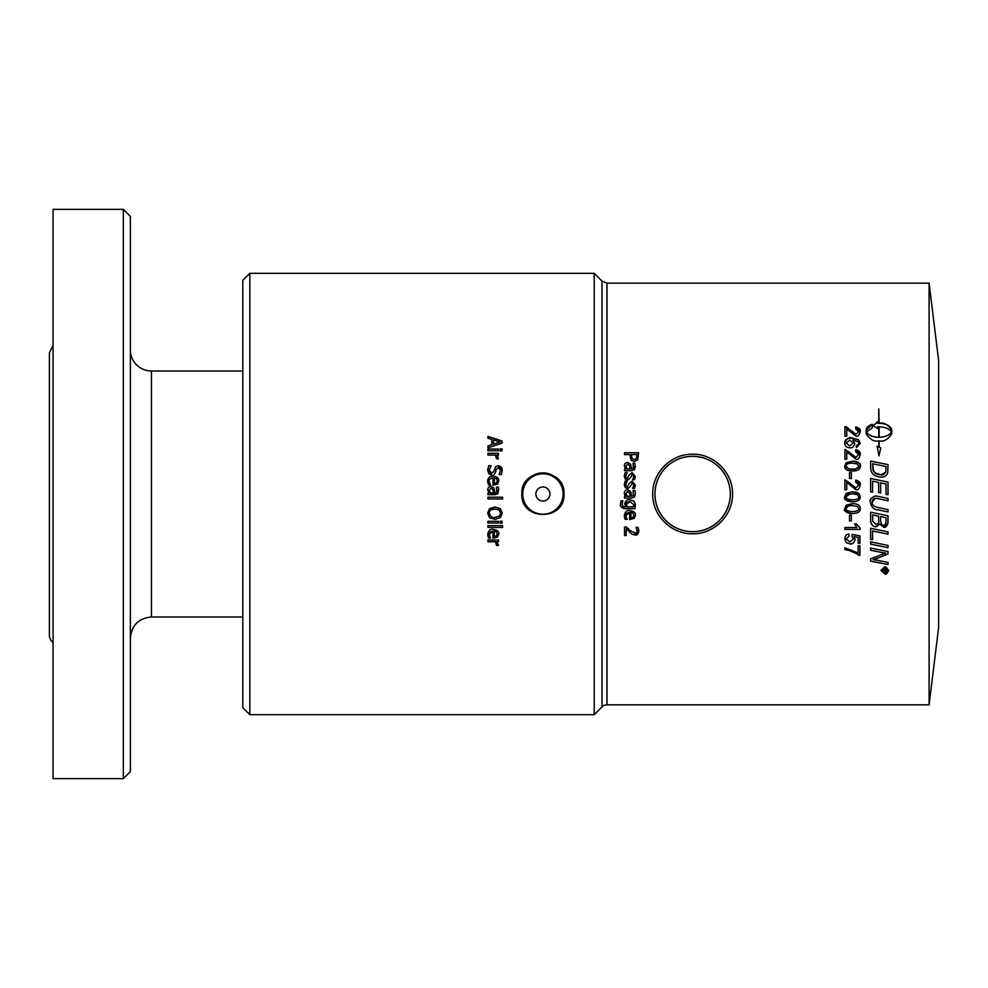 <?xml version="1.0" encoding="UTF-8"?>
<svg xmlns="http://www.w3.org/2000/svg" width="988" height="988" viewBox="0 0 988 988"><rect width="100%" height="100%" fill="white"/><g stroke="black" fill="none" stroke-linecap="round" stroke-linejoin="round"><path stroke-width="1.48" d="M606.978 704.839L606.978 283.161L929.103 283.161L929.103 704.839L606.978 704.839A7.027 7.027 0 0 0 602.001 706.902L594.22 714.682L594.22 273.318L602.001 281.098L602.001 706.902M625.231 487.689L624.268 484.626L625.157 481.131L627.158 481.131L625.762 484.688L626.12 486.306L627.331 486.936L629.245 483.478L632.098 481.181L635.321 485.096L634.555 488.356L632.653 488.356L633.827 485.071L632.345 482.984L630.393 486.392L627.565 488.739L625.231 487.689M637.705 459.84L634.345 461.495L631.221 460.272L629.764 454.579L624.527 454.579L624.527 452.739L638.581 452.739L637.705 459.84M624.527 468.942L625.639 468.942L624.231 465.533L625.157 463.286L627.578 462.372L630.665 464.274L631.456 468.942L633.394 468.226L633.036 463.211L634.839 463.211L635.321 466.41L634.531 469.559L631.727 470.696L624.527 470.696L624.527 468.942L625.639 468.942M625.231 479.069L624.268 476.018L625.157 472.536L627.158 472.536L625.762 476.08L626.12 477.698L627.331 478.328L629.245 474.87L632.098 472.585L635.321 476.5L634.555 479.748L632.653 479.748L633.827 476.463L632.345 474.388L630.393 477.784L627.565 480.131L625.231 479.069M635.321 493.506L634.531 496.902L631.727 498.051L624.527 498.051L624.527 496.272L625.639 496.272L624.231 492.839L625.157 490.579L627.578 489.64L630.665 491.567L631.456 496.272L633.394 495.556L633.036 490.493L634.839 490.493L635.321 494M625.639 496.272L624.231 492.839L625.157 490.579L627.578 489.64L630.665 491.567L631.27 494M622.835 500.83L622.131 504.053L622.946 506.325L625.923 506.869L624.7 503.744C625.713 500.57 627.442 499.261 629.899 499.817L633.95 501.163L635.37 504.251L635.074 508.647L625.725 508.647C621.39 507.807 619.649 506.226 620.538 503.917L620.995 500.83L622.835 500.83M624.577 517.749L624.28 515.773C625.132 511.636 626.948 509.882 629.739 510.487C634.037 511.278 635.914 512.896 635.37 515.341L634.197 518.367L629.615 519.54L629.615 512.278C626.565 512.896 625.305 514.056 625.836 515.748L627.108 519.342L625.169 519.342L624.28 515.748M626.157 535.57L624.527 535.57L624.527 527.036L626.516 527.036L629.899 530.383L634.914 533.125L636.68 532.433L637.248 530.741L636.025 527.333L638.038 527.333L638.878 530.877C638.223 534.1 636.939 535.471 635.012 535.002L632.197 534.286L626.157 528.778L626.157 535.57L624.527 535.533M884.865 566.692L888.792 570.36L884.865 573.991L880.95 570.36L884.865 566.692M870.613 544.141L870.613 541.881A5045.111 1163.024 12.1 0 0 888.014 545.413L888.014 547.661A5045.111 1215.771 -167.8 0 1 870.613 544.141M870.613 520.75L870.613 512.192A5045.111 468.361 11.8 0 0 888.014 515.798L887.891 523.554L883.877 527.271L879.691 524.085L876.121 526.876C873.046 526.641 871.206 524.603 870.613 520.75C870.922 524.455 872.762 526.493 876.121 526.839L879.691 524.06L883.877 527.271M870.613 491.765L870.613 478.451A5045.111 321.705 11.8 0 1 888.014 482.082L888.014 494.704L886.038 494.296L886.038 483.984L880.617 482.848L880.617 492.963L878.641 492.543L878.641 482.44A5068.699 286.952 -168.2 0 0 872.589 481.181L872.589 492.172L870.613 491.765M870.613 467.25L870.613 461.05A5045.111 729.811 11.9 0 1 888.014 464.644L887.73 472.709C886.854 475.636 884.569 477.118 880.901 477.155C875.109 476.525 871.774 474.166 870.897 470.103L870.613 467.25M844.691 538.905C845.37 535.459 846.79 533.853 848.927 534.113L849.087 536.027L846.222 538.892L849.939 542.042L853.397 538.868L851.915 536.151L852.15 534.434A6149.312 1179.684 10.9 0 0 859.968 535.879L859.968 543.264L858.177 543.264L858.177 537.349L854.089 536.546L855.04 539.362C854.324 542.684 852.681 544.227 850.112 543.968L846.531 542.795L844.691 538.905L846.531 542.795L850.112 543.968C853.2 543.684 854.842 542.153 855.04 539.312M849.507 520.911L849.507 515.193L851.384 515.193L851.384 520.911L849.507 520.911L851.384 520.898M846.247 505.14L852.446 503.633C857.633 503.633 860.227 505.288 860.215 508.585C860.326 511.821 857.732 513.476 852.446 513.525C847.284 513.525 844.691 511.883 844.691 508.585L846.247 505.14M846.247 493.321L852.446 491.814L856.794 492.37L859.338 494.012L860.215 496.779C860.326 500.027 857.732 501.682 852.446 501.731C847.284 501.731 844.691 500.076 844.691 496.779L846.247 493.321L852.446 491.814L859.325 494M849.507 478.464L849.507 472.721L851.384 472.721L851.384 478.464L849.507 478.464M846.247 462.717L852.446 461.223C857.633 461.223 860.227 462.866 860.215 466.138C860.326 469.362 857.732 471.004 852.446 471.054C847.284 471.054 844.691 469.411 844.691 466.138L846.247 462.717L852.446 461.248C859.128 462.384 861.721 464.014 860.215 466.163M846.741 429.051L846.741 436.19L844.938 436.19L844.938 426.581L850.569 430.286C853.718 433.72 855.534 435.053 856.04 434.312L858.671 431.571L855.62 428.743L855.818 426.915C859.362 427.977 860.832 429.545 860.215 431.62C859.264 435.313 857.856 436.832 855.991 436.165L846.741 429.051M872.28 424.272L872.28 427.816L866.562 432.015C868.501 435.251 872.565 437.005 878.764 437.276L878.764 426.804A22.267 21.106 0 0 0 877.69 426.828L877.69 428.508L873.096 425.791L877.69 421.629L877.69 423.296A22.267 20.983 180 0 1 878.764 423.259L878.764 408.909L879.159 423.259C883.754 422.247 887.965 424.568 891.781 430.225L891.781 433.806C887.965 439.536 883.754 441.908 879.159 440.895L879.159 447.181L880.777 447.91L878.962 455.876L877.146 446.292L878.764 447.008L878.764 440.895C874.17 441.908 869.959 439.536 866.143 433.806L866.143 430.225C866.291 427.656 868.329 425.667 872.28 424.272M860.215 443.328L856.423 447.539L856.275 445.736L857.893 445.045L858.683 443.217L858.189 441.698L852.78 439.833L854.818 443.414C853.941 446.7 852.298 448.157 849.878 447.799C846.654 447.589 844.913 446.033 844.691 443.155C846.765 438.487 849.223 436.782 852.064 438.042L858.473 439.623L860.215 443.328M846.741 451.911L846.741 459.247L844.938 459.247L844.938 449.367L850.569 453.183C853.718 456.703 855.534 458.086 856.04 457.321L858.671 454.505L855.62 451.59L855.818 449.701C859.362 450.8 860.832 452.418 860.215 454.542C859.264 458.346 857.856 459.902 855.991 459.222L846.741 451.911M846.741 482.354L846.741 489.801L844.938 489.801L844.938 479.76L850.569 483.651C853.718 487.232 855.534 488.628 856.04 487.85L858.671 484.997L855.62 482.021L855.818 480.106C859.362 481.218 860.832 482.86 860.215 485.034C859.264 488.887 857.856 490.468 855.991 489.776L846.741 482.354M860.215 529.395L844.938 529.395L844.938 527.555L856.843 527.555L854.595 523.862L856.398 523.862L860.215 528.21L860.215 529.395L844.938 529.358M858.164 552.959L858.164 545.771L859.968 545.771L859.968 555.256L849.124 550.378L844.938 549.686L844.938 547.821L858.164 552.959M878.517 496.445A5079.58 80.967 11.8 0 0 888.014 498.421L888.014 500.755A5063.883 132.602 -168.2 0 1 877.319 498.52L875.343 498.261C872.836 499.162 871.799 500.447 872.243 502.126C871.922 504.917 873.985 506.733 878.443 507.597A5031.242 340.971 11.8 0 0 888.014 509.598L888.014 511.92A5033.564 393.965 -168.2 0 1 877.801 509.796C874.059 509.944 871.564 507.424 870.329 502.25C869.205 500.138 870.885 498.038 875.38 495.951L878.517 496.445M870.613 539.349L870.613 528.271A5045.111 844.715 12 0 0 888.014 531.853L888.014 534.138A5040.443 902.093 -168 0 1 872.589 530.964L872.589 539.757L870.613 539.349L872.589 539.72M870.613 550.267L870.613 548.068A5045.111 1307.643 12.2 0 0 888.014 551.576L888.014 553.947A1304.765 347.443 155.4 0 1 881.494 556.689L873.256 559.64L877.801 560.406A5094.042 1594.706 12.4 0 0 888.014 562.419L888.014 564.556A5116.469 1636.165 -167.6 0 1 870.613 561.147L870.613 558.936A1408.826 387.728 -23.7 0 0 880.666 554.91L885.68 553.107L881.222 552.378A5107.799 1359.698 -167.8 0 1 870.613 550.267M652.698 494C652.191 472.672 671.297 453.69 692.613 454.208C713.929 453.69 733.034 472.672 732.528 494C733.034 515.328 713.929 534.31 692.613 533.792C671.297 534.31 652.191 515.328 652.698 494M542.918 501.04A7.04 7.04 0 0 1 536.817 490.48A7.04 7.04 0 0 1 549.019 490.48A7.04 7.04 0 0 1 542.918 501.04M522.714 494A20.205 20.205 0 0 1 542.918 473.795A20.205 20.205 0 0 1 563.123 494A20.205 20.205 0 0 1 542.918 514.205A20.205 20.205 0 0 1 522.714 494M123.339 209.357L123.339 778.643L130.367 771.616L130.367 216.384L123.339 209.357L53.056 209.357L53.056 778.643L123.339 778.643M130.367 638.075C131.614 625.268 138.641 618.241 151.448 616.994L151.448 371.006A21.081 21.081 0 0 1 130.367 349.925M886.36 569.384L885.075 569.384L885.717 571.113L886.36 569.323L885.075 569.384M249.841 273.318L242.813 280.345L242.813 707.655L249.841 714.682L249.841 273.318L594.22 273.318M489.233 513.18C490.357 516.613 492.259 518.033 494.939 517.416L499.187 516.279L500.644 513.18L499.187 510.067L494.939 508.919C490.332 509.709 488.43 511.117 489.233 513.18L489.233 513.167C489.282 510.45 491.184 509.03 494.939 508.906L494.939 508.919M730.28 494A37.668 37.668 0 0 1 673.779 526.616A37.668 37.668 0 0 1 673.779 461.384A37.668 37.668 0 0 1 730.28 494M730.33 494A37.717 37.717 0 0 0 692.613 456.283A37.717 37.717 0 0 0 654.908 494A37.717 37.717 0 0 0 692.613 531.717A37.717 37.717 0 0 0 730.33 494M550.983 474.524A21.081 21.081 0 0 0 534.841 474.524M564 494C565.297 521.195 520.54 521.195 521.837 494C520.54 466.805 565.297 466.805 564 494M929.103 283.161L938.6 360.459L938.6 627.541L929.103 704.839M884.865 573.386L888.138 570.36L884.865 567.297L881.605 570.36L884.865 573.386M882.704 569.384L882.704 568.742L886.928 568.742L886.928 570.101L885.779 571.793L884.593 570.656L882.704 572.052L884.495 569.755L882.704 569.384M886.038 517.687L880.567 516.551L880.567 520.244C881.173 524.418 882.222 526.036 883.741 525.122C884.828 525.814 885.594 524.628 886.038 521.553L886.038 517.7L880.567 516.551M878.591 516.144A5107.528 510.586 -168.2 0 1 872.589 514.909L872.7 521.182L876.109 524.529C878.443 523.603 879.271 522.343 878.591 520.738L878.591 516.131A5111.443 511.006 -168.2 0 1 872.589 514.884L872.589 514.909M886.038 466.534A5034.403 674.545 -168.1 0 0 872.589 463.743L873.565 471.313L874.973 472.832L881.012 474.808L885.754 472.19L886.038 466.534M857.584 506.511L852.446 505.547C847.865 505.708 845.79 506.721 846.222 508.585C845.79 510.438 847.877 511.451 852.446 511.611C857.028 511.451 859.103 510.438 858.671 508.561L857.584 506.498L852.446 505.547C850.223 504.596 848.149 505.609 846.222 508.573L846.222 508.585M858.671 496.754L857.584 494.704L852.446 493.741L847.593 494.519L846.222 496.779C845.79 498.631 847.877 499.644 852.446 499.805C857.028 499.656 859.103 498.631 858.671 496.754L857.584 494.704L855.732 494M857.584 464.076L852.446 463.125C847.865 463.273 845.79 464.286 846.222 466.138C845.79 467.979 847.877 468.979 852.446 469.139C857.028 468.991 859.103 467.979 858.671 466.114L857.584 464.076M879.159 437.276C885.347 437.005 889.422 435.251 891.361 432.015C889.41 428.792 885.347 427.051 879.159 426.804L879.159 437.314C885.347 437.054 889.422 435.3 891.361 432.065L891.361 432.015M853.163 443.044L849.865 440.117L846.222 443.118L849.766 445.921L853.163 443.044L849.766 445.921M631.357 454.604L632.197 458.803L634.284 459.568L636.42 458.568L636.964 454.579L631.357 454.579L632.197 458.778L634.284 459.593L636.42 458.593L636.964 454.604M888.014 553.898A1305.506 347.69 155.4 0 1 881.494 556.639L876.467 558.665M876.467 558.615L873.256 559.64M888.014 564.506A5120.384 1637.474 -167.6 0 1 870.613 561.098M870.613 550.217A5111.714 1360.785 -167.8 0 0 881.222 552.329L885.68 553.107M888.014 534.1A5044.283 902.81 -168 0 1 872.589 530.939L872.589 530.964M888.014 500.743A5067.761 132.701 -168.2 0 1 877.319 498.52L875.343 498.261L872.243 502.126M888.014 511.908A5037.417 394.286 -168.2 0 1 877.801 509.783C874.059 509.932 871.564 507.424 870.329 502.237M859.968 555.207L858.51 555.256M858.51 555.207C857.325 553.737 854.2 552.119 849.124 550.328L844.938 549.637M856.843 527.518L854.595 523.838M844.938 479.773L856.04 487.862L858.671 484.997M855.62 482.021L855.818 480.106L860.215 485.046M844.938 449.404L856.04 457.345L858.671 454.505M855.633 451.59L855.818 449.701L860.215 454.566M856.275 445.773L857.893 445.045M857.893 445.082L858.683 443.217M854.818 443.464L852.78 439.833M844.691 443.204C844.518 439.981 846.975 438.277 852.064 438.092L858.473 439.672L860.215 443.377M846.222 443.118L849.766 445.959M878.764 437.276L878.764 437.314C872.565 437.054 868.501 435.3 866.562 432.065L866.562 432.015M872.28 424.334L866.143 430.286M878.764 447.008L877.159 446.341M880.765 447.935L879.159 447.181M891.781 430.286C891.04 426.087 886.841 423.778 879.159 423.321L879.159 423.259M878.764 423.259L878.764 423.321A22.292 20.995 0 0 0 877.69 423.346L877.69 423.296M877.69 421.691L873.096 425.853M844.938 426.643L846.234 426.791M846.234 426.853L856.04 434.362L858.671 431.571M855.633 428.743L855.818 426.915M855.818 426.977L860.215 431.645M844.691 466.163L846.247 462.742M846.222 466.163L846.222 466.138C848.149 469.09 850.236 470.09 852.446 469.164C855.04 469.967 857.115 468.954 858.671 466.138L858.671 466.114M849.507 472.746L851.384 472.746M860.215 496.779L860.215 496.779C860.326 500.014 857.732 501.669 852.446 501.719C845.814 500.595 843.233 498.94 844.691 496.779L844.691 496.779M849.729 493.889L846.222 496.779M860.215 508.573C860.326 511.809 857.732 513.451 852.446 513.513C845.814 512.377 843.233 510.734 844.691 508.573M858.671 508.548L857.584 506.498M849.087 535.99L846.222 538.892M851.915 536.126L853.397 538.868M859.968 543.227L858.177 543.227M854.089 536.546L858.177 537.349M870.613 461.075A5048.964 730.391 11.9 0 1 888.014 464.669M872.589 463.767L872.935 469.794L874.973 472.844C875.43 473.746 877.443 474.401 881.012 474.82C882.296 475.475 883.877 474.611 885.754 472.215L886.038 466.558M870.613 478.464A5048.964 321.952 11.8 0 1 888.014 482.095M888.014 494.704L886.038 494.296M888.014 521.294L887.891 523.529C886.532 526.653 885.199 527.888 883.877 527.234M888.014 547.624A5048.964 1216.734 -167.9 0 1 870.613 544.104M888.792 570.298C887.335 573.546 886.038 574.757 884.865 573.929L880.95 570.298M888.138 570.36L888.138 570.298C886.891 567.532 885.791 566.519 884.865 567.236L881.605 570.36M886.928 568.742L885.779 571.719L884.593 570.656M884.371 570.928L882.704 571.99L882.704 571.274M882.704 568.742L884.495 569.384M493.432 439.932L493.432 444.155A2262.681 495.828 -18.7 0 1 500.052 442.044A2284.244 521.553 -161.4 0 0 493.432 439.932M494.358 477.957L494.358 483.515L496.47 482.91L497.297 480.921L496.458 478.822L494.358 477.957M489.245 490.134L490.505 492.913L493.432 492.913L493 489.752L491.085 488.121L489.245 490.122L490.505 492.913L493.432 492.913M494.358 531.062L494.358 536.533L496.47 535.941L497.297 533.989L496.458 531.914L494.358 531.062L496.458 531.914M496.556 545.45L495.396 541.733L487.911 541.733L487.911 540.004L498.458 540.004L498.458 541.733L496.878 541.733L498.397 545.45L496.556 545.413L498.397 545.45L498.458 544.709M495.396 541.733L496.631 544.437M495.396 541.696L487.911 541.696M498.458 541.696L496.878 541.733M487.664 534.508C488.517 530.433 490.332 528.691 493.123 529.284C497.421 530.074 499.298 531.668 498.755 534.088L497.582 537.089L493 538.201L493 531.062L489.221 534.459L490.493 538.052L488.554 538.052L487.664 534.483L488.554 538.052L490.493 538.052M498.755 534.088L497.582 537.089M497.582 537.052L493 538.238M493 531.062C489.949 531.68 488.69 532.828 489.221 534.496M497.297 533.989L496.458 531.877M500.212 523.183L500.212 521.182L502.052 521.182L502.052 523.183L500.212 523.183M502.052 523.158L500.212 523.158M487.911 499.002L487.911 497.223L502.596 497.223L502.596 499.002L487.911 499.002L502.596 499.002M498.681 489.603L497.915 493.543L495.112 494.692L487.911 494.692L487.911 492.913L489.023 492.913L487.615 489.492L488.541 487.22L490.962 486.294L494.049 488.208L494.84 492.913L496.779 492.197L496.421 487.146L498.224 487.146L498.594 488.899M487.615 489.492L488.541 487.22L490.962 486.294L494.049 488.208L494.84 492.913L496.779 492.197L497.137 490.357M496.421 487.146L498.224 487.146L498.705 490.369M487.911 494.692L497.483 494M487.911 492.913L489.023 492.913M487.664 481.465C487.739 478.019 489.554 476.253 493.123 476.167C496.717 476.34 498.594 477.97 498.755 481.033L497.582 484.071L493 485.244L493 477.957C489.949 478.575 488.69 479.736 489.221 481.428L490.493 485.046L488.554 485.046L487.664 481.452C488.517 477.315 490.332 475.549 493.123 476.154C497.421 476.957 499.298 478.575 498.755 481.02M489.69 483.589L489.221 481.428M489.69 483.601L490.493 484.96M494.358 483.515L496.47 482.922L497.297 480.921M496.878 455.073L498.397 458.84L496.556 458.84L495.396 455.073L487.911 455.073L487.911 453.331L498.458 453.331L498.458 455.073L496.878 455.073L498.458 458.16M496.556 458.778L496.631 457.839M487.911 453.356L498.458 453.356M487.911 450.763L487.911 449.021L498.458 449.058L498.458 450.763L487.911 450.763M487.911 449.021L498.458 449.021M487.911 436.424A2163.918 514.18 19.2 0 1 501.966 441.006M487.911 436.375A2162.547 513.809 19.2 0 1 501.966 440.969L501.966 443.204A2162.547 450.281 160.9 0 0 487.911 447.823L487.911 445.897L491.839 444.649L491.839 439.438L487.911 438.203L487.911 436.375M487.911 445.934L491.839 444.649M493.432 444.192L493.432 444.155A2264.138 496.186 -18.7 0 1 500.052 442.081L500.052 442.044M500.212 450.886L500.212 448.91L502.052 448.947L502.052 450.886L500.212 450.886M500.212 448.91L502.052 448.91M487.652 470.226L488.751 465.62L491.098 465.62L489.27 470.066C489.752 472.647 490.542 473.684 491.616 473.19L493.778 471.486L495.655 466.632L498.199 465.743L502.213 470.436L501.299 474.586L499.076 474.586L500.595 470.547L498.384 467.657L496.198 469.485L495.457 472.35C494.198 474.722 493.012 475.648 491.913 475.129L488.937 473.857L487.652 470.202L488.751 465.62M488.751 465.644L491.098 465.644M502.213 470.424C502.398 467.942 501.052 466.385 498.199 465.731L495.655 466.632L493.778 471.461L491.616 473.19L489.27 470.066M499.076 474.462L500.595 470.56M502.262 513.167L500.36 517.675L494.939 519.342L489.529 517.663L487.615 513.155L489.529 508.647L494.939 506.98L500.36 508.659L502.262 513.167L500.36 517.663L494.939 519.355L489.529 517.675L487.615 513.167M500.644 513.18L499.187 510.055L494.939 508.906M487.911 523.047L487.911 521.294L498.458 521.294L498.458 523.047L487.911 523.035L498.458 523.047M487.911 527.431L487.911 525.665L502.596 525.665L502.596 527.431L487.911 527.407L502.596 527.431M625.861 466.163L627.121 468.942L630.048 468.942L629.615 465.793L627.701 464.187L625.861 466.163L627.121 468.954L630.048 468.942M625.861 493.481L627.121 496.272L630.048 496.272L629.615 493.111L627.701 491.481L625.861 493.481M629.813 494L630.048 496.272M626.343 504.139L627.38 506.869L633.185 506.869L633.777 504.535L629.936 501.645L626.343 504.139C625.836 502.818 627.034 501.978 629.936 501.645L633.777 504.535M630.974 512.278L630.974 517.823L633.086 517.218L633.913 515.23L633.073 513.143L630.974 512.278L633.073 513.118L633.913 515.23M637.248 530.717L636.025 527.407M638.878 530.865L635.012 534.965L632.197 534.286L626.157 528.778M635.37 515.316L634.197 518.367M634.197 518.354L629.615 519.515M629.615 512.266L625.836 515.748M627.108 519.317L625.169 519.342L624.577 517.724M622.835 500.916L622.131 504.053M625.923 506.856L624.7 503.744M635.37 504.238L634.629 506.869M635.074 508.635L625.725 508.635C622.205 508.647 620.476 507.079 620.538 503.905M624.737 494.988L624.231 492.839M633.036 490.505L634.839 490.493L635.173 492.049M635.321 493.716L634.531 496.89L631.727 498.051L624.527 498.051M624.268 476.031L625.157 472.536M625.157 472.548L627.158 472.548M625.762 476.105L626.12 477.71L627.331 478.34L629.245 474.87L632.098 472.597L635.321 476.512M632.653 479.662L633.827 476.463M624.231 465.558L625.157 463.286L627.578 462.396L630.665 464.274L631.456 468.954L633.394 468.25L633.753 466.398M633.036 463.236L634.839 463.211M634.839 463.236L635.321 466.422M624.527 452.776L638.581 452.776M624.268 484.626L625.157 481.131L627.158 481.144M625.762 484.7L626.12 486.306M626.12 486.318L627.331 486.936L629.245 483.478L632.098 481.181L635.321 485.108M632.653 488.27L633.827 485.071M53.056 642.533A9.201 9.201 0 0 1 49.4 635.198L49.4 352.815M151.448 616.994L242.813 616.994M151.448 371.006L242.813 371.006M602.001 281.098L606.978 283.161M249.841 714.682L594.22 714.682M53.056 345.467L49.4 352.802"/></g></svg>
